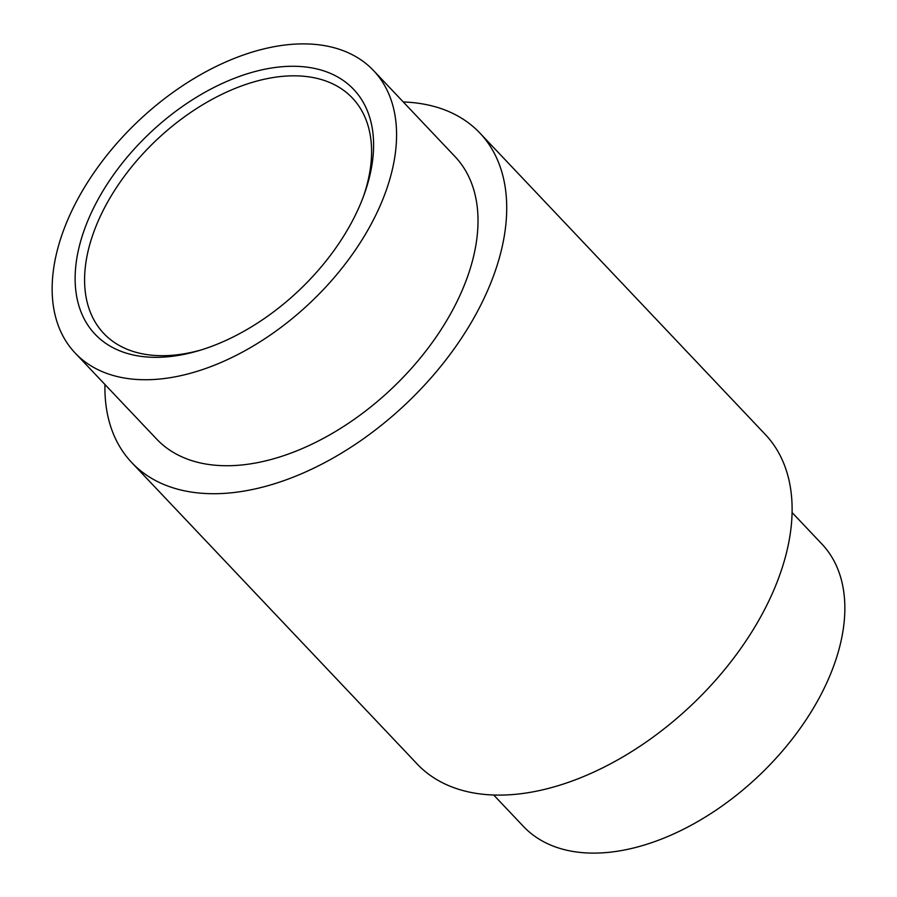 <?xml version="1.0" encoding="UTF-8"?>
<svg xmlns="http://www.w3.org/2000/svg" width="897" height="897" viewBox="0 0 897 897"><rect width="100%" height="100%" fill="white"/><g stroke="black" fill="none" stroke-linecap="round" stroke-linejoin="round"><path stroke-width="1.35" d="M170.553 356.501A178.055 108.391 136.6 0 1 85.181 227.434A178.055 108.391 136.6 0 1 278.182 67.107A178.055 108.391 136.6 0 1 364.451 193.696A178.055 108.391 136.6 0 1 198.652 350.705A178.055 108.391 136.6 0 1 170.553 356.501M363.599 196.039A171.204 104.22 -43.4 0 0 352.409 98.042A171.204 104.22 -43.4 0 0 279.842 76.626A171.204 104.22 -43.4 0 0 119.133 183.593A171.204 104.22 -43.4 0 0 103.794 333.471A171.204 104.22 -43.4 0 0 176.361 354.887A171.204 104.22 -43.4 0 0 201.04 349.976M792.051 512.501L821.809 543.93A205.447 125.064 136.6 0 1 803.398 723.778A205.447 125.064 136.6 0 1 610.543 852.15A205.447 125.064 136.6 0 1 523.467 826.451L493.709 795.022M286.457 44.85A205.447 125.064 136.6 0 1 373.533 70.549A205.447 125.064 136.6 0 1 355.122 250.398A205.447 125.064 136.6 0 1 162.267 378.769A205.447 125.064 136.6 0 1 75.191 353.07A205.447 125.064 136.6 0 1 93.602 173.222A205.447 125.064 136.6 0 1 286.457 44.85M373.533 70.549L454.97 156.549A205.447 125.064 136.6 0 1 436.559 336.397A205.447 125.064 136.6 0 1 243.704 464.769A205.447 125.064 136.6 0 1 156.627 439.07L75.191 353.07M403.291 101.978A239.678 145.908 136.6 0 1 479.839 133.003A239.678 145.908 136.6 0 1 458.345 342.833A239.678 145.908 136.6 0 1 233.366 492.588A239.678 145.908 136.6 0 1 131.769 462.605A239.678 145.908 136.6 0 1 104.949 384.499M479.839 133.003L765.231 434.395A239.678 145.908 136.6 0 1 743.748 644.214A239.678 145.908 136.6 0 1 518.758 793.98A239.678 145.908 136.6 0 1 417.161 763.997L131.769 462.605"/></g></svg>
